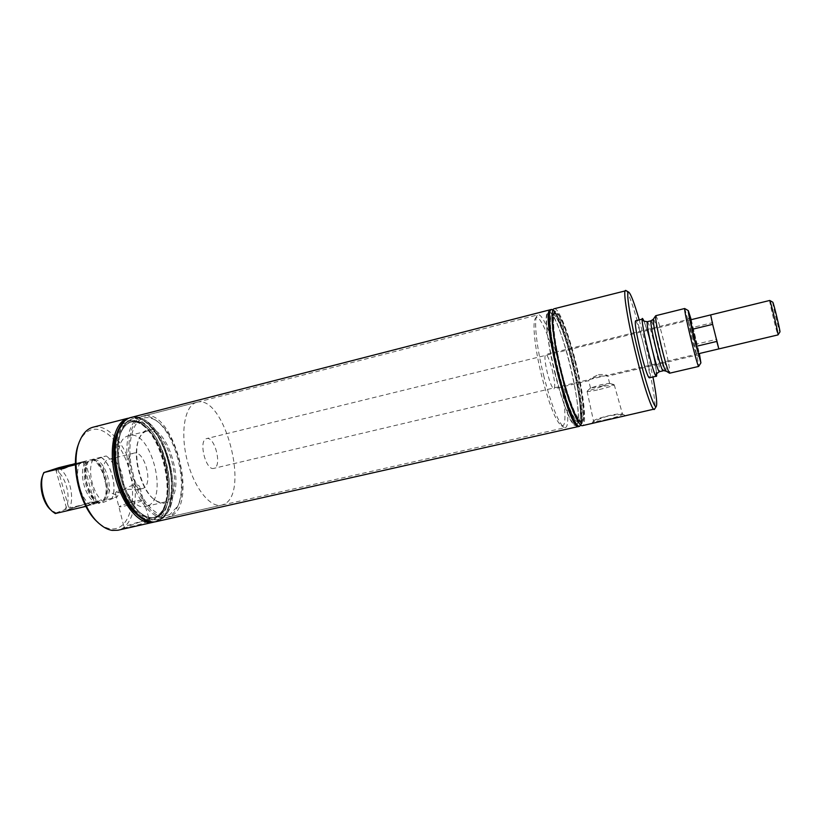 <?xml version="1.0" encoding="UTF-8"?>
<svg xmlns="http://www.w3.org/2000/svg" width="821" height="821" viewBox="0 0 821 821"><rect width="100%" height="100%" fill="white"/><g stroke="black" fill="none" stroke-linecap="round" stroke-linejoin="round"><path stroke-width="0.62" stroke-dasharray="4.11 3.08" d="M710.658 314.915L712.751 322.602L692.883 327.435L696.916 344.03L716.795 339.278L718.847 348.894L716.795 339.278M206.348 438.681L206.656 438.588C214.568 435.941 222.224 465.558 214.322 468.206L213.829 468.37C205.886 471.121 198.22 440.754 206.348 438.681M196.547 402.382L196.835 402.3C224.123 393.659 250.405 492.816 224.051 504.258L221.619 505.141C210.073 508.137 193.674 487.294 186.952 459.452C180.086 431.651 184.982 405.317 196.547 402.382M710.668 314.936L712.751 322.602M692.883 327.435L696.916 344.03M716.774 341.392L712.659 324.387M769.698 300.424C768.825 299.839 777.056 334.168 777.959 334.865L778.01 334.906M772.735 302.169C771.966 301.728 779.078 331.397 779.878 331.941L779.919 331.971M170.583 516.327L167.936 517.261C155.395 520.463 138.174 500.194 131.565 472.793C124.792 445.444 130.662 419.254 143.213 416.052L143.531 415.97C173.18 406.723 199.329 504.443 170.583 516.327M561.564 372.652C569.292 403.891 579.4 427.228 582.541 422.435C586.04 418.843 582.448 390.211 575.326 362.01C568.902 336.035 560.189 313.068 555.817 311.528C550.357 308.234 552.954 338.786 561.564 372.652M554.267 308.727C558.475 307.259 568.43 332.567 575.634 361.774C583.618 393.321 587.251 425.052 582.438 425.647M626.166 290.665C629.173 293.097 637.034 317.83 643.746 345.292C651.135 375.146 656.4 405.174 654.676 408.971M593.203 423.215L592.177 423.02C594.466 420.783 600.172 418.33 609.274 415.683L620.142 414.523L624.73 415.313C625.233 415.754 624.453 416.196 622.38 416.647M606.657 419.51C616.13 417.253 621.415 415.457 622.513 414.133L622.441 413.969C621.097 413.425 616.704 413.969 609.244 415.6C600.664 417.632 595.451 419.346 593.593 420.742L593.491 420.947C594.076 421.748 598.468 421.276 606.657 419.51M599.32 389.534C608.166 387.379 613.133 385.778 614.231 384.741L601.906 386.517L587.087 391.278C587.59 391.843 591.664 391.258 599.32 389.534M602.152 386.055L609.562 383.345L600.972 384.71L590.515 388.056L602.152 386.055M598.468 374.643C604.061 374.253 607.171 374.704 607.797 376.018L599.679 376.1C592.947 377.742 589.283 379.261 588.667 380.657L588.678 380.657C589.324 379.281 592.588 377.27 598.468 374.643M552.246 369.953C554.801 380.903 555.386 387.204 553.99 388.856C552.256 388.364 550.08 383.202 547.453 373.37C544.877 362.307 544.292 355.996 545.698 354.436C547.463 354.99 549.649 360.173 552.246 369.953M692.585 336.097L696.516 355.175L691.846 338.611L687.916 319.492L692.585 336.097M557.079 366.505C565.115 397.969 567.732 429.096 561.441 425.689C555.971 421.614 549.495 405.461 542.004 377.25C534.83 349.079 532.008 321.832 535.549 318.24C539.315 312.863 549.854 337.215 557.079 366.505M544.005 376.931C536.513 347.519 533.537 319.112 537.191 315.449L538.104 314.802C542.578 313.283 552.523 337.585 559.501 365.786C567.249 396.235 570.369 426.93 565.279 427.597L564.181 427.433C558.547 423.226 551.815 406.395 544.005 376.931M555.15 374.253C546.991 342.183 544.128 312.226 548.736 312.072L549.68 312.175C554.267 313.838 563.185 337.072 569.692 363.313C576.896 391.822 580.437 420.824 576.783 424.662L575.993 425.175C572.134 426.797 562.467 403.716 555.15 374.253M572.216 362.882C579.062 389.985 582.458 417.479 579.041 421.019L578.323 421.491C574.721 423 565.628 401.079 558.711 373.186C550.994 342.819 548.202 314.433 552.492 314.299L553.344 314.392C557.623 315.911 566.038 337.934 572.216 362.882M575.09 362.194C582.438 391.196 585.753 420.28 581.34 420.804C577.81 422.302 568.768 400.35 561.841 372.436C554.134 342.039 551.271 313.653 555.499 313.53C559.337 312.185 568.471 335.348 575.09 362.194M561.677 372.56C553.2 339.227 550.645 309.127 556.012 312.38C560.322 313.889 568.902 336.497 575.234 362.082C582.253 389.862 585.784 418.053 582.335 421.594C579.246 426.315 569.292 403.316 561.677 372.56M572.422 362.564C579.842 391.915 583.536 421.768 579.821 425.637C576.486 430.758 565.833 406.446 557.736 373.75C548.705 338.303 546.119 306.387 551.938 309.928C556.597 311.59 565.731 335.532 572.422 362.564M550.942 309.579C555.232 308.091 565.248 333.357 572.453 362.543C580.437 394.059 583.988 425.781 579.092 426.397M553.108 309.897C557.941 313.263 566.603 336.497 573.027 362.4C580.478 391.884 584.193 421.881 580.478 425.75M690.902 319.738L699.061 353.594M691.2 319.667L699.359 353.523M684.765 308.563L692.277 335.461C696.444 352.835 698.579 363.128 698.692 366.351M655.743 315.695C657.149 317.07 659.889 325.937 663.984 342.295C668.325 360.511 670.203 370.815 669.608 373.216M643.828 320.878C645.788 325.67 648.2 333.849 651.074 345.405C654.245 358.52 656.102 368.065 656.636 374.037M647.851 349.951C643.49 331.561 641.724 321.268 642.556 319.071C644.136 320.395 646.969 329.17 651.063 345.425C655.363 363.518 657.118 373.781 656.328 376.213C654.83 375.115 652.007 366.361 647.851 349.951M635.536 320.826C637.209 322.109 640.093 330.863 644.187 347.078C648.477 365.15 650.181 375.402 649.278 377.855M639.21 319.913L645.85 344.923L652.962 376.993M75.429 463.588L83.137 461.946L75.429 464.44M75.429 463.506L85.24 461.371L75.429 464.522M69.426 510.231L67.106 510.293L69.303 509.133C76.271 506.27 97.268 500.872 96.509 502.124L80.52 507.635M71.099 508.712C77.051 506.27 95.062 501.631 94.415 502.709L92.681 503.642C86.964 506.034 68.492 510.806 69.231 509.697L71.099 508.712M91.039 505.172C80.776 499.558 74.003 475.205 79.565 463.732L92.537 460.509L106.186 455.963L93.686 459.042C103.579 465.312 109.809 487.931 104.883 499.579L103.805 500.502L117.393 496.664L104.031 502.113L98.561 503.427L100.347 502.38L97.894 502.893L85.877 506.383M75.429 464.748L79.565 463.732M93.686 459.042L82.295 461.874L85.251 461.412L83.157 462.244L75.429 464.563M93.594 459.072C103.518 465.261 109.788 488.013 104.79 499.62L104.883 499.579M82.295 461.874L71.078 464.645M58.507 467.754C68.769 473.768 75.009 496.284 69.662 507.871L84.111 504.474C87.693 502.544 90.813 501.805 93.481 502.278L104.79 499.62M55.705 469.325L72.946 464.183M55.274 513.546L56.064 512.899L50.933 510.026M42.671 475.698L44.693 472.106M56.064 512.899L69.662 507.871M53.581 469.202C65.198 472.085 72.812 499.558 64.787 509.461M84.111 504.474L69.292 509.092L67.096 510.262L69.98 510.108M79.514 507.871L94.487 503.181L96.498 502.093L93.481 502.278M90.936 505.213C80.715 499.507 73.982 475.297 79.463 463.762M98.561 503.427C88.401 497.69 81.669 473.419 87.077 461.874M98.736 503.355C88.514 497.793 81.71 473.255 87.252 461.823M104.031 502.113C93.861 496.52 87.057 471.952 92.537 460.509M106.186 455.963C116.018 462.141 122.319 485.088 117.393 496.664M78.949 443.063L79.257 442.324C82.264 435.428 86.369 431.22 91.572 429.701C105.375 425.781 122.534 444.828 129.297 469.858C136.245 494.837 131.729 521.633 118.593 527.667C112.477 530.366 105.847 528.837 98.715 523.069L98.11 522.546M93.389 427.125C107.756 423.769 125.244 443.812 132.068 469.663C139.077 495.463 134.387 522.946 120.882 529.227L117.916 530.243M128.117 418.197C142.146 414.595 159.674 435.992 166.345 462.941C173.221 489.829 168.079 517.63 154.286 522.002M123.232 529.032L124.7 528.365C130.847 524.855 148.232 518.267 150.951 520.996L150.058 522.649L145.758 523.972M148.129 521.345C142.741 524.034 123.386 528.97 124.125 527.472L125.716 526.405C131.083 523.808 148.929 519.18 149.535 520.227L148.129 521.345M141.889 500.872L139.601 501.764C132.509 504.34 118.552 507.717 119.117 506.711L120.656 505.808C126.044 503.417 143.921 498.85 143.316 500.01L141.889 500.872M116.993 492.487L120.184 492.836C126.157 486.268 139.283 481.814 139.939 487.695L138.739 489.378L136.327 489.839C128.353 488.351 113.431 489.86 115.689 494.263L116.993 492.487M143.08 488.351L142.392 488.567C131.606 492.179 122.442 455.973 133.464 453.254L133.854 453.141C144.588 449.672 153.784 484.821 143.08 488.351M115.935 494.55C104.924 494.663 98.12 461.833 108.618 459.37L109.029 459.257C118.84 455.994 128.507 485.273 120.184 492.836M147.862 505.787L146.2 506.341C124.566 513.669 106.34 440.323 128.661 435.725L129.143 435.592C150.551 428.819 168.9 497.967 147.862 505.787M146.405 431.261L146.867 431.128C167.73 424.488 186.121 493.985 165.626 501.693L164.005 502.247C160.885 502.934 157.56 501.949 154.05 499.291C140.186 489.685 131.391 453.151 139.354 438.291C141.161 434.525 143.511 432.185 146.405 431.261M166.796 502.483C163.184 504.063 159.212 503.242 154.912 500.02C140.658 490.147 131.596 452.525 139.786 437.254C141.643 433.385 144.065 430.984 147.031 430.03C168.449 421.984 188.091 494.386 166.796 502.483M170.039 514.346C158.371 520.391 140.678 502.411 133.341 475.338C125.829 448.328 131.227 421.245 143.757 418.053C147.985 416.914 152.429 417.981 157.088 421.276C177.018 434.35 189.374 485.642 177.593 506.362L170.039 514.346M141.417 416.514L141.725 416.432C146.056 415.395 150.592 416.545 155.333 419.89C176.094 433.539 188.922 486.781 176.659 508.384C174.555 512.396 171.938 515.178 168.777 516.737L166.129 517.671C153.548 520.883 136.307 500.636 129.697 473.245C122.924 445.906 128.825 419.716 141.417 416.514M160.382 518.636L157.694 519.57C153.045 520.586 148.098 519.057 142.864 514.993C123.427 501.128 111.256 450.606 122.237 429.404C124.977 423.544 128.579 419.962 133.043 418.659L133.361 418.577C163.451 409.227 189.569 506.66 160.382 518.636C189.569 506.66 163.451 409.227 133.361 418.577L133.043 418.659C128.579 419.962 124.977 423.544 122.237 429.404C111.256 450.606 123.427 501.128 142.864 514.993C148.098 519.057 153.045 520.586 157.694 519.57L160.382 518.636M157.263 516.542L154.779 517.404C150.335 518.369 145.625 516.922 140.637 513.053C122.226 499.886 110.743 452.258 121.139 432.144C123.735 426.592 127.152 423.184 131.381 421.932L131.74 421.83C160.341 412.922 185.074 505.336 157.263 516.542C185.074 505.336 160.341 412.922 131.74 421.83L131.381 421.932C127.152 423.184 123.735 426.592 121.139 432.144C110.743 452.258 122.226 499.886 140.637 513.053C145.625 516.922 150.335 518.369 154.779 517.404L157.263 516.542M129 422.538L129.359 422.435C158.053 413.497 182.785 505.859 154.882 517.086L152.378 517.948C140.237 521.048 123.745 502.011 117.506 476.231C111.112 450.493 116.859 425.699 129 422.538M128.692 421.44C124.31 422.733 120.779 426.263 118.101 432.02C107.52 452.607 119.189 501.036 137.99 514.551C144.229 519.354 149.956 520.565 155.179 518.174C183.894 506.526 158.063 411.413 128.692 421.44C124.31 422.733 120.779 426.263 118.101 432.02C107.52 452.607 119.189 501.036 137.99 514.551C144.229 519.354 149.956 520.565 155.179 518.174C158.443 516.594 161.132 513.73 163.266 509.574C174.976 488.516 162.886 438.352 142.864 424.939C137.928 421.399 133.207 420.229 128.692 421.44M118.696 430.43L119.312 428.983C122.155 422.877 125.89 419.162 130.529 417.817C144.096 414 161.244 434.155 168.264 460.324C175.468 486.443 171.456 514.326 158.627 520.493C153.117 523.049 147.062 521.787 140.453 516.707L139.242 515.701M130.857 417.489C144.506 414.112 161.542 434.483 168.469 460.673C175.561 486.791 171.507 514.541 158.679 520.709L155.969 521.674M130.529 417.581C144.188 414.348 161.162 434.771 168.038 460.92C175.089 486.997 171.014 514.664 158.207 520.822L155.631 521.745M117.567 431.774L117.711 431.446C120.43 425.586 124.033 421.994 128.487 420.691C141.51 416.965 158.001 436.218 164.744 461.31C171.651 486.35 167.73 513.063 155.385 518.913C150.069 521.356 144.25 520.124 137.897 515.239L137.62 515.013M100.993 457.246C110.876 463.403 117.177 486.319 112.2 497.885M101.157 457.194C110.979 463.496 117.208 486.165 112.364 497.824M156.062 521.653L158.884 520.668C188.902 508.271 162.384 408.478 131.247 417.396M578.959 426.417L579.688 425.873C587.939 418.002 562.447 312.462 551.63 309.743L550.819 309.62M582.387 421.532C590.022 414.4 565.956 314.751 556.012 312.38L554.473 312.78C546.375 317.676 571.344 421.265 580.775 421.943L582.387 421.532M554.134 313.889L553.549 314.33C545.606 319.215 569.948 420.249 579.246 420.978L580.827 420.588C588.729 413.24 563.052 309.917 554.247 313.848L554.134 313.889M579.072 420.988C586.707 414.071 563.237 316.793 553.344 314.392L552.379 314.34C542.188 314.186 569.6 427.351 578.323 421.491L579.072 420.988M576.814 424.621C584.963 417.099 560.291 314.884 549.68 312.175L548.633 312.103C537.642 311.764 566.603 431.456 575.993 425.175L576.814 424.621M155.867 516.861C159.058 515.321 161.686 512.53 163.769 508.476C175.212 487.91 163.379 438.783 143.819 425.689C139.139 422.333 134.644 421.163 130.344 422.189L129.985 422.292C117.865 425.442 112.128 450.236 118.532 475.985C124.771 501.775 141.243 520.812 153.373 517.723L155.867 516.861M653.27 319.277L654.06 320.005C655.712 323.72 657.99 331.458 660.915 343.209C664.907 359.988 666.57 369.327 665.893 371.215L665.769 371.154M651.002 320.795L651.658 321.606C653.27 325.167 655.476 332.608 658.288 343.907C662.065 359.772 663.655 368.742 663.06 370.835M647.317 321.709L647.995 322.52C649.637 326.07 651.864 333.49 654.676 344.779C658.442 360.624 660.002 369.604 659.355 371.697M97.894 502.893C85.959 502.688 76.856 469.869 86.492 461.669M99.7 502.473C87.796 502.257 78.683 469.417 88.299 461.228M94.312 459.226C106.042 460.417 114.55 491.327 105.591 500.081M92.527 459.668C104.277 460.848 112.775 491.748 103.805 500.502M690.163 319.923L206.656 438.588M698.322 353.769L213.829 468.37M221.619 505.141L167.936 517.261M196.835 402.3L143.531 415.97M622.441 413.969L624.73 415.313M614.231 384.741L622.513 414.133M609.562 383.345L614.108 384.597M609.634 383.438L607.797 376.018M590.515 388.056L588.667 380.657L553.99 388.856M699.42 356.889L696.516 355.175L607.53 376.203M535.549 318.24L537.191 315.449M141.725 416.432L538.104 314.802M166.129 517.671L565.279 427.597M579.041 421.019L576.783 424.662L579.041 421.019M581.34 420.804L580.088 421.091M582.541 422.435L580.868 425.124M555.817 311.528L553.108 309.907M555.499 313.53L554.247 313.848M553.344 314.392L549.68 312.175L553.344 314.392M561.441 425.689L564.181 427.433M689.722 316.649L687.916 319.492L545.698 354.436M656.472 372.601C655.589 362.246 647.081 327.548 643.726 320.775M590.638 387.902L587.261 391.063M587.087 391.278L593.491 420.947M593.593 420.742L592.177 423.02M55.725 469.386L67.106 510.293M85.24 461.371L96.509 502.124M57.85 468.77L69.231 509.697M83.137 461.946L94.415 502.709M51.261 510.334L52.626 511.637M42.815 475.277L43.431 473.501M55.715 469.355L67.096 510.262M85.251 461.412L96.498 502.093M88.955 461.145C87.56 460.817 83.465 474.866 87.847 486.278C91.983 498.881 99.813 503.252 100.347 502.38M98.715 523.069L100.244 524.475M79.257 442.324L79.976 440.374M124.187 527.328L123.181 529.052M115.689 494.263L124.125 527.472M139.939 487.684L143.316 500.02M143.316 500.01L149.596 520.329M149.535 520.227L150.951 520.996M142.392 488.567L137.979 489.614M146.867 431.128L129.143 435.592M164.005 502.247L146.2 506.341M154.05 499.291L154.912 500.02M139.354 438.291L139.786 437.254M157.088 421.276L155.333 419.89M177.593 506.362L176.659 508.384M140.637 513.053L142.864 514.993L140.637 513.053M121.139 432.144L122.237 429.404L121.139 432.144M130.344 422.189L129.359 422.435M153.373 517.723L152.378 517.948M137.897 515.239L139.919 517.004M117.711 431.446L118.696 428.962M137.99 514.551L140.453 516.707M118.101 432.02L119.312 428.983M133.854 453.141L109.029 459.257M103.148 500.471C112.323 487.52 98.51 458.949 91.86 459.781M579.246 420.978L580.775 421.943M553.549 314.33L554.473 312.78M143.819 425.689L142.864 424.939M163.769 508.476L163.266 509.574M138.072 514.623L140.637 516.861M118.142 431.908L119.404 428.757"/><path stroke-width="1.23" d="M779.919 331.971L778.01 334.906L718.837 348.915L716.784 341.433L696.413 346.298L692.277 329.293L712.649 324.346L710.658 314.915M718.837 348.894L712.649 324.346M712.659 324.387L710.668 314.936M696.413 346.298L692.277 329.293M778.041 334.855C778.606 334.301 770.509 300.691 769.749 300.455L690.163 319.923M779.95 331.93C780.473 331.397 773.495 302.426 772.787 302.19L772.735 302.169M654.676 408.971L582.438 425.647C578.6 427.289 568.748 403.419 561.195 372.939C552.769 339.75 549.67 308.829 554.267 308.727L626.166 290.665M654.224 409.484C652.069 410.767 643.726 386.055 636.111 354.959C627.706 321.083 622.749 290.029 625.54 290.418M580.868 425.124L579.092 426.397C575.172 428.059 565.248 404.23 557.695 373.781C549.27 340.623 546.252 309.712 550.942 309.579L553.108 309.897M579.698 426.263C575.788 427.926 565.885 404.076 558.331 373.627C549.906 340.458 546.868 309.548 551.538 309.425M699.061 353.594L699.482 356.93L694.238 338.19L689.753 316.588L690.902 319.738M699.359 353.523L700.898 362.903L694.125 338.632C690.112 321.873 688.172 312.534 688.306 310.625L691.2 319.667M698.692 366.351L698.63 366.443C697.686 365.171 695.161 356.211 691.046 339.566C686.602 320.939 684.468 310.584 684.673 308.511L684.765 308.563M700.898 362.903L698.63 366.443L669.567 373.216C668.202 371.8 665.472 362.964 661.387 346.698C657.046 328.472 655.158 318.138 655.712 315.716L684.673 308.511L688.306 310.625M656.636 374.037C656.779 376.418 656.482 376.993 655.733 375.761C651.33 369.193 637.927 308.511 643.336 319.831L643.828 320.878M656.092 376.264L649.278 377.855C647.687 376.788 644.813 368.054 640.647 351.686C636.306 333.326 634.602 323.033 635.536 320.826L642.32 319.133M652.962 376.993C656.359 394.675 657.436 404.527 656.205 406.569C654.429 409.002 646.26 384.926 638.728 354.169C630.425 320.713 625.633 290.418 628.629 292.102C630.651 293.364 634.181 302.631 639.21 319.913M75.429 464.44L57.839 468.75L75.429 463.588M75.429 464.522L55.705 469.325L75.429 463.506M80.52 507.635L69.426 510.231M85.877 506.383L55.274 513.546L52.626 511.637C43.636 504.268 38.792 484.144 43.431 473.501L43.841 472.557L58.527 468.924C61.195 469.335 64.377 468.545 68.051 466.574L75.429 464.748M75.429 464.563L68.051 466.574M71.078 464.645L58.507 467.754L43.841 472.557M58.527 468.924L55.725 469.386M51.261 510.334L50.933 510.026C42.836 503.376 38.484 485.303 42.671 475.698L42.815 475.277M98.11 522.546C80.017 507.891 69.518 464.358 78.949 443.063M154.286 522.002L117.916 530.243L112.22 530.407C108.269 529.802 104.277 527.821 100.244 524.475C80.848 509.564 69.508 462.49 79.976 440.374C83.106 433.211 87.375 428.839 92.773 427.279L93.389 427.125M153.209 522.289L147.759 522.402C134.357 520.35 118.912 497.567 113.996 471.223C108.947 444.879 115.545 421.45 127.83 418.279L93.081 427.197M139.242 515.701C120.369 500.625 108.762 452.443 118.696 430.43M155.969 521.674L155.867 521.694C142.7 525.05 124.72 504.258 117.926 476.047C110.958 447.886 117.28 420.906 130.477 417.591L130.857 417.489M155.631 521.745L155.385 521.797C150.53 522.854 145.379 521.253 139.919 517.004C119.907 502.637 107.438 450.862 118.696 428.962C121.559 422.815 125.326 419.069 129.995 417.715L130.529 417.581M137.62 515.013C118.788 501.108 107.13 452.73 117.567 431.774M131.247 417.396L130.672 417.54C126.013 418.895 122.257 422.63 119.404 428.757C108.126 450.647 120.615 502.514 140.637 516.861C146.076 521.109 151.228 522.7 156.062 521.653L578.959 426.417M550.819 309.62L550.593 309.671C539.346 309.127 569.302 432.934 578.836 426.458M669.423 373.134L665.39 370.62C663.82 367.336 661.49 359.536 658.421 347.221C654.511 330.76 652.818 321.411 653.352 319.164L655.62 315.849M665.769 371.154L662.526 370.261C660.987 367.1 658.74 359.608 655.784 347.796C651.966 331.705 650.376 322.704 651.002 320.795L647.317 321.709C644.023 321.329 642.648 320.734 643.182 319.913L643.726 320.775M663.06 370.835L659.355 371.697L658.811 371.123C657.231 367.982 654.973 360.501 652.018 348.699C648.21 332.618 646.64 323.628 647.317 321.709M718.837 348.915L698.322 353.769M772.787 302.19L769.749 300.455M553.108 309.907L552.461 309.517M653.27 319.277L651.002 320.795M659.355 371.697C656.605 373.534 655.651 374.694 656.502 375.187L656.472 372.601M656.205 406.569L654.409 409.381M628.629 292.102L625.746 290.418M130.96 417.468L550.696 309.64"/></g></svg>
